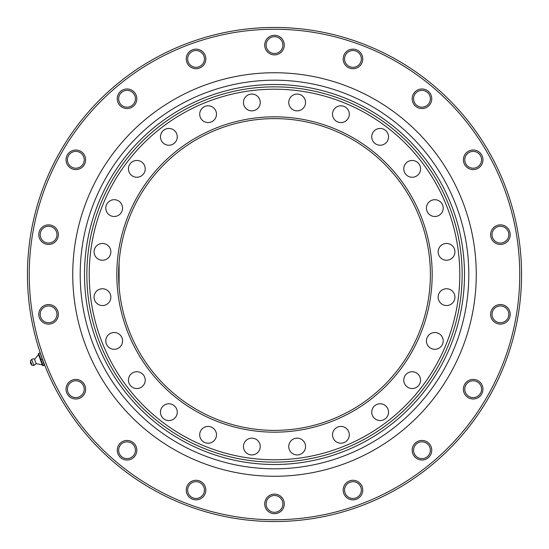 <?xml version="1.0" encoding="UTF-8"?>
<svg xmlns="http://www.w3.org/2000/svg" width="549" height="549" viewBox="0 0 549 549"><rect width="100%" height="100%" fill="white"/><g stroke="black" fill="none" stroke-linecap="round" stroke-linejoin="round"><path stroke-width="0.82" d="M430.382 274.5A155.882 155.882 0 0 1 274.5 430.382A155.882 155.882 0 0 1 118.618 274.5A155.882 155.882 0 0 1 274.5 118.618A155.882 155.882 0 0 1 430.382 274.5M119.092 286.578L119.092 262.422L118.618 274.5L119.092 286.605M119.174 287.601L118.639 277.019L119.092 262.395M116.827 274.5A157.673 157.673 0 0 0 353.336 411.05A157.673 157.673 0 0 0 353.336 137.95A157.673 157.673 0 0 0 116.827 274.5M459.794 274.5A185.294 185.294 0 0 0 181.856 114.034A185.294 185.294 0 0 0 181.856 434.966A185.294 185.294 0 0 0 459.794 274.5M94.064 251.854A8.4 8.4 0 0 1 106.657 244.579A8.4 8.4 0 0 1 106.657 259.121A8.4 8.4 0 0 1 94.064 251.854M94.346 299.322A8.4 8.4 0 0 1 104.633 289.042A8.4 8.4 0 0 1 108.4 303.089A8.4 8.4 0 0 1 94.346 299.322M106.911 345.101A8.4 8.4 0 0 1 114.185 332.509A8.4 8.4 0 0 1 121.453 345.101A8.4 8.4 0 0 1 106.911 345.101M130.895 386.071A8.4 8.4 0 0 1 134.663 372.023A8.4 8.4 0 0 1 144.943 382.31A8.4 8.4 0 0 1 130.895 386.071M164.666 419.436A8.4 8.4 0 0 1 164.666 404.894A8.4 8.4 0 0 1 177.258 412.169A8.4 8.4 0 0 1 164.666 419.436M205.923 442.926A8.4 8.4 0 0 1 202.156 428.879A8.4 8.4 0 0 1 216.203 432.646A8.4 8.4 0 0 1 205.923 442.926M251.854 454.936A8.4 8.4 0 0 1 244.579 442.343A8.4 8.4 0 0 1 259.121 442.343A8.4 8.4 0 0 1 251.854 454.936M299.322 454.654A8.4 8.4 0 0 1 289.042 444.367A8.4 8.4 0 0 1 303.089 440.6A8.4 8.4 0 0 1 299.322 454.654M345.101 442.089A8.4 8.4 0 0 1 332.509 434.815A8.4 8.4 0 0 1 345.101 427.547A8.4 8.4 0 0 1 345.101 442.089M386.071 418.105A8.4 8.4 0 0 1 372.023 414.337A8.4 8.4 0 0 1 382.31 404.057A8.4 8.4 0 0 1 386.071 418.105M419.436 384.334A8.4 8.4 0 0 1 404.894 384.334A8.4 8.4 0 0 1 412.169 371.742A8.4 8.4 0 0 1 419.436 384.334M442.926 343.077A8.4 8.4 0 0 1 428.879 346.844A8.4 8.4 0 0 1 432.646 332.797A8.4 8.4 0 0 1 442.926 343.077M454.936 297.146A8.4 8.4 0 0 1 442.343 304.421A8.4 8.4 0 0 1 442.343 289.879A8.4 8.4 0 0 1 454.936 297.146M454.654 249.678A8.4 8.4 0 0 1 444.367 259.958A8.4 8.4 0 0 1 440.6 245.911A8.4 8.4 0 0 1 454.654 249.678M442.089 203.899A8.4 8.4 0 0 1 434.815 216.491A8.4 8.4 0 0 1 427.547 203.899A8.4 8.4 0 0 1 442.089 203.899M418.105 162.929A8.4 8.4 0 0 1 414.337 176.977A8.4 8.4 0 0 1 404.057 166.69A8.4 8.4 0 0 1 418.105 162.929M384.334 129.564A8.4 8.4 0 0 1 384.334 144.106A8.4 8.4 0 0 1 371.742 136.831A8.4 8.4 0 0 1 384.334 129.564M343.077 106.074A8.4 8.4 0 0 1 346.844 120.121A8.4 8.4 0 0 1 332.797 116.354A8.4 8.4 0 0 1 343.077 106.074M297.146 94.064A8.4 8.4 0 0 1 304.421 106.657A8.4 8.4 0 0 1 289.879 106.657A8.4 8.4 0 0 1 297.146 94.064M249.678 94.346A8.4 8.4 0 0 1 259.958 104.633A8.4 8.4 0 0 1 245.911 108.4A8.4 8.4 0 0 1 249.678 94.346M203.899 106.911A8.4 8.4 0 0 1 216.491 114.185A8.4 8.4 0 0 1 203.899 121.453A8.4 8.4 0 0 1 203.899 106.911M162.929 130.895A8.4 8.4 0 0 1 176.977 134.663A8.4 8.4 0 0 1 166.69 144.943A8.4 8.4 0 0 1 162.929 130.895M129.564 164.666A8.4 8.4 0 0 1 144.106 164.666A8.4 8.4 0 0 1 136.831 177.258A8.4 8.4 0 0 1 129.564 164.666M106.074 205.923A8.4 8.4 0 0 1 120.121 202.156A8.4 8.4 0 0 1 116.354 216.203A8.4 8.4 0 0 1 106.074 205.923M462.148 274.5A187.648 187.648 0 0 0 180.676 111.996A187.648 187.648 0 0 0 180.676 437.004A187.648 187.648 0 0 0 462.148 274.5M468.798 274.5A194.298 194.298 0 0 0 177.348 106.232A194.298 194.298 0 0 0 177.348 442.769A194.298 194.298 0 0 0 468.798 274.5M464.495 274.5A189.995 189.995 0 0 0 179.502 109.958A189.995 189.995 0 0 0 179.502 439.042A189.995 189.995 0 0 0 464.495 274.5M27.45 274.5A247.05 247.05 0 0 0 274.5 521.55A247.05 247.05 0 0 0 521.55 274.5A247.05 247.05 0 0 0 274.5 27.45A247.05 247.05 0 0 0 27.45 274.5M29.241 274.5A245.259 245.259 0 0 1 397.126 62.099A245.259 245.259 0 0 1 397.126 486.901A245.259 245.259 0 0 1 29.241 274.5M476.264 274.5A201.764 201.764 0 0 0 173.621 99.767A201.764 201.764 0 0 0 173.621 449.233A201.764 201.764 0 0 0 476.264 274.5M38.794 234.663A9.786 9.786 0 0 1 53.473 226.188A9.786 9.786 0 0 1 53.473 243.138A9.786 9.786 0 0 1 38.794 234.663M39.384 317.686A9.786 9.786 0 0 1 50.282 304.695A9.786 9.786 0 0 1 56.08 320.623A9.786 9.786 0 0 1 39.384 317.686M68.33 395.493A9.786 9.786 0 0 1 74.129 379.565A9.786 9.786 0 0 1 85.026 392.549A9.786 9.786 0 0 1 68.33 395.493M122.146 458.71A9.786 9.786 0 0 1 122.146 441.76A9.786 9.786 0 0 1 136.825 450.235A9.786 9.786 0 0 1 122.146 458.71M194.339 499.707A9.786 9.786 0 0 1 188.54 483.779A9.786 9.786 0 0 1 205.237 486.723A9.786 9.786 0 0 1 194.339 499.707M276.202 513.541A9.786 9.786 0 0 1 265.304 500.558A9.786 9.786 0 0 1 281.994 497.614A9.786 9.786 0 0 1 276.202 513.541M357.852 498.547A9.786 9.786 0 0 1 343.173 490.072A9.786 9.786 0 0 1 357.852 481.597A9.786 9.786 0 0 1 357.852 498.547M429.455 456.528A9.786 9.786 0 0 1 412.766 453.584A9.786 9.786 0 0 1 423.656 440.593A9.786 9.786 0 0 1 429.455 456.528M482.365 392.549A9.786 9.786 0 0 1 465.676 395.493A9.786 9.786 0 0 1 471.467 379.565A9.786 9.786 0 0 1 482.365 392.549M510.206 314.337A9.786 9.786 0 0 1 495.527 322.812A9.786 9.786 0 0 1 495.527 305.862A9.786 9.786 0 0 1 510.206 314.337M509.616 231.314A9.786 9.786 0 0 1 498.718 244.305A9.786 9.786 0 0 1 492.92 228.377A9.786 9.786 0 0 1 509.616 231.314M480.67 153.507A9.786 9.786 0 0 1 474.871 169.435A9.786 9.786 0 0 1 463.974 156.451A9.786 9.786 0 0 1 480.67 153.507M426.854 90.29A9.786 9.786 0 0 1 426.854 107.24A9.786 9.786 0 0 1 412.175 98.765A9.786 9.786 0 0 1 426.854 90.29M354.661 49.293A9.786 9.786 0 0 1 360.46 65.221A9.786 9.786 0 0 1 343.763 62.277A9.786 9.786 0 0 1 354.661 49.293M272.798 35.459A9.786 9.786 0 0 1 283.696 48.442A9.786 9.786 0 0 1 267.006 51.386A9.786 9.786 0 0 1 272.798 35.459M191.148 50.453A9.786 9.786 0 0 1 205.827 58.928A9.786 9.786 0 0 1 191.148 67.403A9.786 9.786 0 0 1 191.148 50.453M119.545 92.472A9.786 9.786 0 0 1 136.234 95.416A9.786 9.786 0 0 1 125.344 108.407A9.786 9.786 0 0 1 119.545 92.472M66.635 156.451A9.786 9.786 0 0 1 83.324 153.507A9.786 9.786 0 0 1 77.533 169.435A9.786 9.786 0 0 1 66.635 156.451M67.939 156.925A8.4 8.4 0 0 0 77.285 168.069A8.4 8.4 0 0 0 82.261 154.399A8.4 8.4 0 0 0 67.939 156.925M120.608 93.371A8.4 8.4 0 0 0 125.584 107.034A8.4 8.4 0 0 0 134.93 95.897A8.4 8.4 0 0 0 120.608 93.371M191.841 51.661A8.4 8.4 0 0 0 191.841 66.203A8.4 8.4 0 0 0 204.434 58.928A8.4 8.4 0 0 0 191.841 51.661M273.045 36.824A8.4 8.4 0 0 0 268.07 50.494A8.4 8.4 0 0 0 282.392 47.969A8.4 8.4 0 0 0 273.045 36.824M354.421 50.659A8.4 8.4 0 0 0 345.074 61.804A8.4 8.4 0 0 0 359.396 64.329A8.4 8.4 0 0 0 354.421 50.659M426.154 91.491A8.4 8.4 0 0 0 413.562 98.765A8.4 8.4 0 0 0 426.154 106.039A8.4 8.4 0 0 0 426.154 91.491M479.6 154.399A8.4 8.4 0 0 0 465.278 156.925A8.4 8.4 0 0 0 474.631 168.069A8.4 8.4 0 0 0 479.6 154.399M508.312 231.795A8.4 8.4 0 0 0 493.99 229.269A8.4 8.4 0 0 0 498.959 242.933A8.4 8.4 0 0 0 508.312 231.795M508.813 314.337A8.4 8.4 0 0 0 496.221 307.063A8.4 8.4 0 0 0 496.221 321.604A8.4 8.4 0 0 0 508.813 314.337M481.061 392.075A8.4 8.4 0 0 0 471.715 380.931A8.4 8.4 0 0 0 466.739 394.601A8.4 8.4 0 0 0 481.061 392.075M428.392 455.629A8.4 8.4 0 0 0 423.416 441.966A8.4 8.4 0 0 0 414.07 453.103A8.4 8.4 0 0 0 428.392 455.629M357.159 497.339A8.4 8.4 0 0 0 357.159 482.797A8.4 8.4 0 0 0 344.566 490.072A8.4 8.4 0 0 0 357.159 497.339M275.955 512.176A8.4 8.4 0 0 0 280.93 498.506A8.4 8.4 0 0 0 266.608 501.031A8.4 8.4 0 0 0 275.955 512.176M194.579 498.341A8.4 8.4 0 0 0 203.926 487.196A8.4 8.4 0 0 0 189.604 484.671A8.4 8.4 0 0 0 194.579 498.341M122.846 457.509A8.4 8.4 0 0 0 135.438 450.235A8.4 8.4 0 0 0 122.846 442.961A8.4 8.4 0 0 0 122.846 457.509M69.4 394.601A8.4 8.4 0 0 0 83.722 392.075A8.4 8.4 0 0 0 74.369 380.931A8.4 8.4 0 0 0 69.4 394.601M40.688 317.205A8.4 8.4 0 0 0 55.01 319.731A8.4 8.4 0 0 0 50.041 306.067A8.4 8.4 0 0 0 40.688 317.205M40.187 234.663A8.4 8.4 0 0 0 52.779 241.937A8.4 8.4 0 0 0 52.779 227.396A8.4 8.4 0 0 0 40.187 234.663M40.352 353.288L44.531 364.996L40.166 353A2.374 2.374 0 0 0 40.111 352.856L44.297 365.243L43.117 365.675L40.88 359.533L42.06 359.101M42.836 365.778L38.409 353.638A2.374 2.374 0 0 1 38.361 353.487L39.823 352.959M40.88 359.533L38.643 353.384M33.866 365.442L31.705 359.513A2.148 2.148 0 0 1 34.601 359.41L38.499 354.524L42.273 364.9L36.145 363.658L33.866 365.442L32.014 365.298L30.38 360.817L31.451 364.55M36.145 363.658L34.601 359.41M32.014 365.298A0.467 0.467 0 0 1 31.609 364.989M38.499 354.524A0.467 0.467 0 0 0 38.567 354.078M30.38 360.817L31.705 359.513M42.273 364.9L42.616 365.195M30.531 362.031A1.97 1.97 0 0 0 31.348 364.268"/></g></svg>
